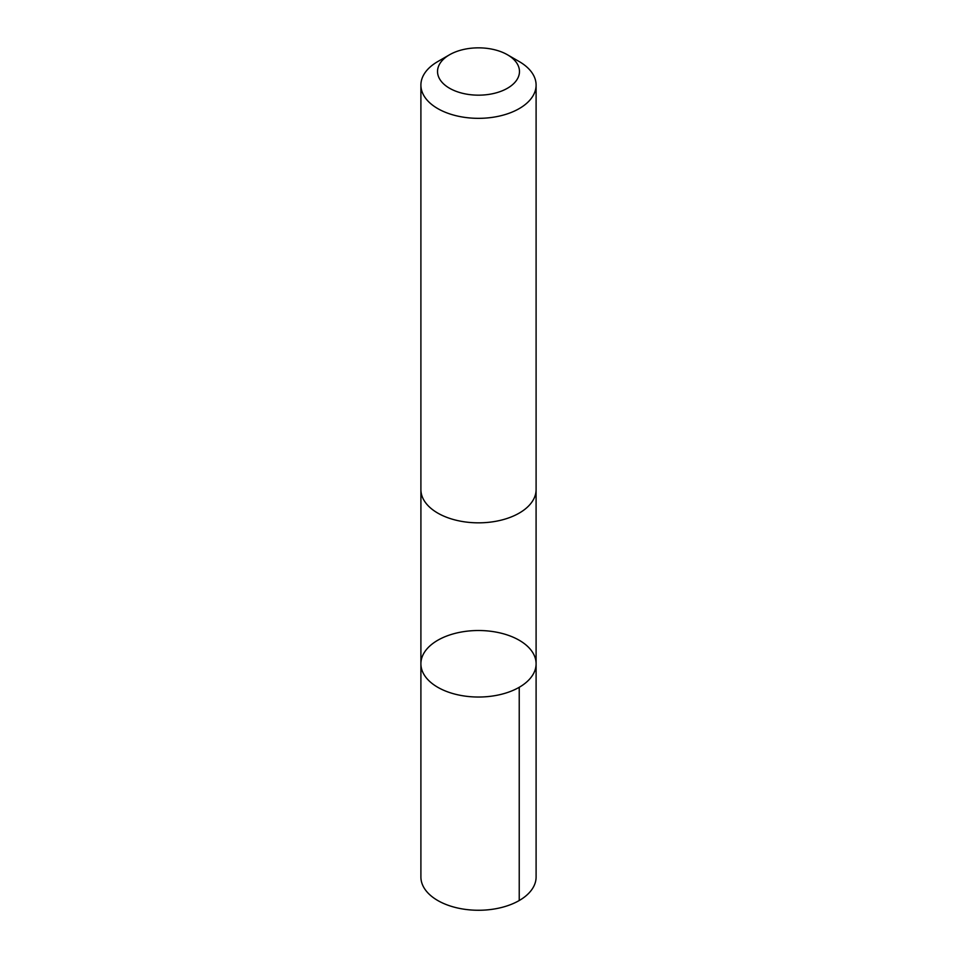 <?xml version="1.0" encoding="UTF-8"?>
<svg xmlns="http://www.w3.org/2000/svg" width="957" height="957" viewBox="0 0 957 957"><rect width="100%" height="100%" fill="white"/><g stroke="black" fill="none" stroke-linecap="round" stroke-linejoin="round"><path stroke-width="1.44" d="M528.503 647.267A57.599 33.256 180 0 1 536.099 663.775A57.599 33.256 180 0 1 478.5 697.031A57.599 33.256 180 0 1 420.901 663.775A57.599 33.256 180 0 1 463.702 631.632A57.599 33.256 180 0 1 528.503 647.267M420.901 877.007A57.599 33.256 0 0 0 428.497 893.515A57.599 33.256 0 0 0 493.298 909.15A57.599 33.256 0 0 0 536.099 877.007L536.099 663.775A57.599 33.256 180 0 1 478.5 697.031A57.599 33.256 180 0 1 420.901 663.775L420.901 877.007M449.527 54.776L437.768 61.571A57.599 33.256 0 0 0 420.901 85.089L420.901 489.577A57.599 33.256 0 0 0 428.497 506.086A57.599 33.256 0 0 0 493.298 521.721A57.599 33.256 0 0 0 536.099 489.577L536.099 85.089A57.599 33.256 0 0 0 519.232 61.571L507.473 54.776A40.972 23.662 0 0 0 449.527 54.776A40.972 23.662 0 0 0 442.935 83.247A40.972 23.662 0 0 0 503.382 90.305A40.972 23.662 0 0 0 507.473 54.776M420.901 85.089A57.599 33.256 0 0 0 428.497 101.598A57.599 33.256 0 0 0 493.298 117.221A57.599 33.256 0 0 0 536.099 85.089M519.232 687.293L519.232 900.525M420.913 490.223L420.901 663.775M536.087 490.223L536.099 663.775"/></g></svg>
